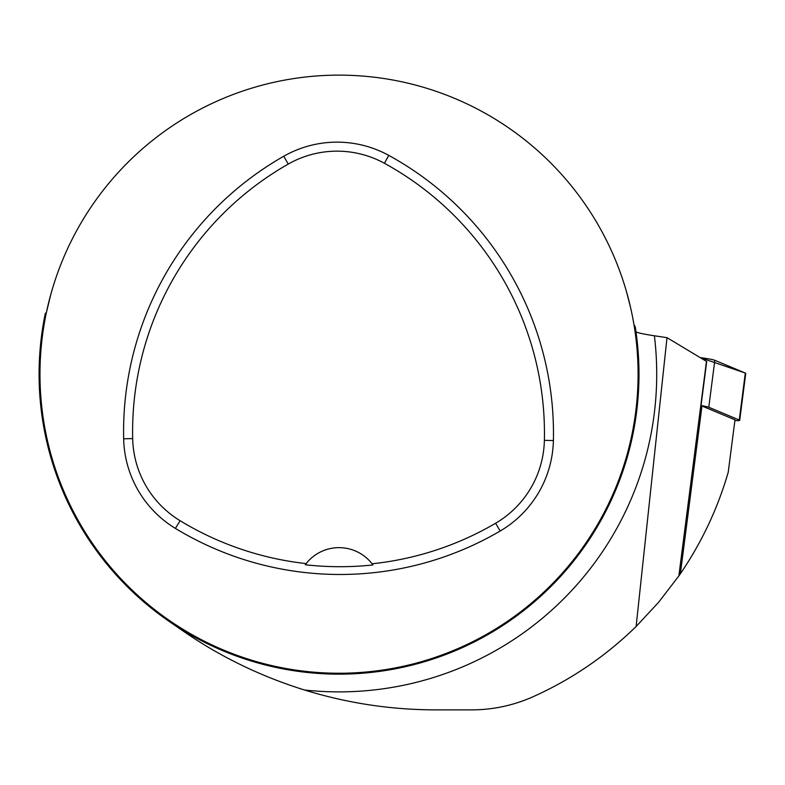 <?xml version="1.0" encoding="UTF-8"?>
<svg xmlns="http://www.w3.org/2000/svg" width="785" height="785" viewBox="0 0 785 785"><rect width="100%" height="100%" fill="white"/><g stroke="black" fill="none" stroke-linecap="round" stroke-linejoin="round"><path stroke-width="1.18" d="M734.897 420.515A14.238 1.05 -172.7 0 0 739.706 420.348A14.238 1.05 -172.7 0 0 739.264 420.014L708.786 407.248A14.238 1.05 -172.7 0 0 701.034 405.57L706.706 361.522A61.004 4.484 -172.7 0 1 706.471 361.385L678.858 575.935L680.379 573.727C701.712 542.425 717.667 508.592 728.235 472.207L734.986 419.828L701.967 406.002A61.004 4.484 7.3 0 1 701.034 405.57M739.264 420.014L745.308 373.052L700.24 357.636A14.238 1.05 7.3 0 1 714.831 360.295L745.308 373.052A14.238 1.05 7.3 0 1 745.75 373.385L739.706 420.348M168.863 621.21L183.641 631.385C220.438 656.79 260.708 676.327 304.452 689.995C347.49 703.232 391.293 709.856 435.881 709.866L471.775 709.866C492.843 709.836 513.145 705.509 532.672 696.903C571.146 679.712 605.637 656.25 636.125 626.509L658.674 602.223L678.858 575.935M636.125 626.509L666.995 337.658L654.386 335.784C643.092 334.067 636.949 332.703 635.958 331.702M666.995 337.658L706.471 361.385M50.809 294.434L46.423 312.44L45.294 313.441A299.958 299.958 0 0 0 332.163 674.07A299.958 299.958 0 0 0 635.242 326.962L633.927 324.48M45.294 313.441L45.098 314.383M626.724 292.54L630.551 307.475M39.976 374.19A299.056 299.056 0 0 1 488.564 115.199A299.056 299.056 0 0 1 488.564 633.181A299.056 299.056 0 0 1 39.976 374.19M123.657 438.795A317.003 317.003 0 0 1 283.777 156.235A107.663 107.663 0 0 1 388.752 155.381A317.003 317.003 0 0 1 553.396 440.542A107.663 107.663 0 0 1 500.163 531.023A317.003 317.003 0 0 1 175.398 528.413A107.663 107.663 0 0 1 123.657 438.795L132.675 438.589A307.985 307.985 0 0 1 288.242 164.075A98.645 98.645 0 0 1 384.414 163.28A307.985 307.985 0 0 1 544.378 440.346A98.645 98.645 0 0 1 495.61 523.242A307.985 307.985 0 0 1 372.061 563.787L372.934 564.945A309.221 309.221 0 0 1 305.277 564.749A41.87 41.87 0 0 1 306.032 563.748M132.675 438.589A98.645 98.645 0 0 0 180.079 520.71A307.985 307.985 0 0 0 306.15 563.601L305.277 564.749M306.15 563.601A41.87 41.87 0 0 1 372.061 563.787M372.178 563.934A41.87 41.87 0 0 1 372.934 564.945M714.831 360.295L708.786 407.248M680.379 573.727L701.967 406.002M304.452 689.995A317.689 317.689 0 0 0 654.386 335.784M288.242 164.075L283.777 156.235M384.414 163.28L388.752 155.381M544.378 440.346L553.396 440.542M495.61 523.242L500.163 531.023M180.079 520.71L175.398 528.413"/></g></svg>
